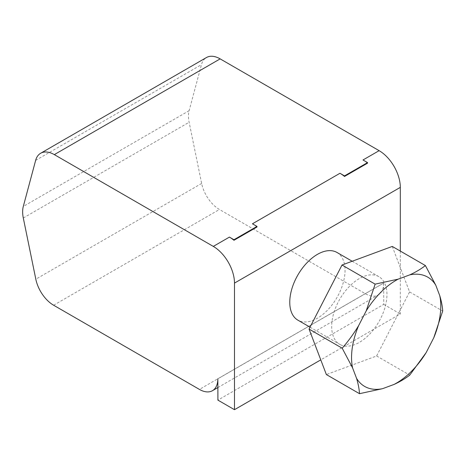 <?xml version="1.0" encoding="UTF-8"?>
<svg xmlns="http://www.w3.org/2000/svg" width="466" height="466" viewBox="0 0 466 466"><rect width="100%" height="100%" fill="white"/><g stroke="black" fill="none" stroke-linecap="round" stroke-linejoin="round"><path stroke-width="0.35" stroke-dasharray="2.33 1.75" d="M336.941 252.444A39.086 22.566 -60 0 1 337.745 296.149A39.086 22.566 -60 0 1 299.562 320.969A39.086 22.566 -60 0 1 297.856 320.142M341.479 345.172A39.086 22.566 -60 0 1 339.778 344.345A39.086 22.566 -60 0 1 338.974 300.64A39.086 22.566 -60 0 1 377.157 275.82A39.086 22.566 -60 0 1 378.858 276.647A39.086 22.566 -60 0 1 379.662 320.352A39.086 22.566 -60 0 1 341.479 345.172M400.311 251.075L400.311 313.956L320.777 359.874M256.999 226.994A29.964 17.3 -120 0 0 252.45 223.797M217.843 378.771L383.669 283.031A26.055 15.046 60 0 1 378.276 294.961A26.055 15.046 60 0 1 365.245 293.667L219.445 209.49A26.055 15.046 60 0 1 201.644 183.447L189.126 122.261A27.36 15.797 60 0 1 189.126 110.698L201.463 64.652A27.36 15.797 60 0 1 206.473 57.528M383.669 283.031L383.734 304.38L217.907 400.119M383.734 283.066L217.907 378.806M383.734 304.38L400.311 313.956M367.552 163.164A29.964 17.3 -120 0 0 363.002 159.972M392.273 246.432L409.573 291.914L376.621 355.977L326.363 374.559M376.621 355.977L409.748 375.107M409.573 291.914L442.7 311.043M189.126 110.698L23.3 206.432M23.3 217.995L189.126 122.261M35.637 160.391L201.463 64.652M53.619 305.23L219.445 209.49M201.644 183.447L35.818 279.186M365.245 293.667L199.419 389.407M310.041 327.179L339.778 344.345M217.907 387.549L378.276 294.961M352.191 261.251L378.858 276.647"/><path stroke-width="0.7" d="M382.534 388.691A63.091 36.424 -60 0 1 367.377 387.741A63.091 36.424 -60 0 1 356.566 378.351C358.261 384.001 359.239 389.116 359.49 393.683L382.534 388.691L394.149 384.398C400.189 381.619 405.385 378.52 409.748 375.107L426.14 352.628A63.091 36.424 -60 0 1 394.149 384.398M310.041 327.179L297.856 320.142A39.086 22.566 -60 0 1 297.058 276.443A39.086 22.566 -60 0 1 335.235 251.623A39.086 22.566 -60 0 1 336.941 252.444L352.191 261.251M400.311 187.367L234.485 283.101A29.964 17.3 60 0 0 213.3 246.403L54.324 154.619A27.36 15.797 -120 0 0 40.647 153.267L206.473 57.528A27.36 15.797 60 0 1 220.15 58.879L379.126 150.664A29.964 17.3 -120 0 1 400.311 187.367L400.311 251.075M234.485 283.101L234.485 409.69L320.777 359.874M256.999 226.994L233.967 240.287L233.967 239.722L256.999 226.424L256.999 226.994M256.999 226.424L252.45 223.797L339.97 173.27L344.52 175.892L367.552 162.599L363.002 159.972L379.126 150.664M213.3 246.403L229.423 237.095L233.967 239.722M229.423 237.095A29.964 17.3 60 0 1 233.967 240.287M40.647 153.267A27.36 15.797 -120 0 0 35.637 160.391L23.3 206.432A27.36 15.797 -120 0 0 23.3 217.995L35.818 279.186A26.055 15.046 -120 0 0 53.619 305.23L199.419 389.407A26.055 15.046 -120 0 0 212.449 390.694A26.055 15.046 -120 0 0 217.843 378.771L217.907 400.119L234.485 409.69M367.552 162.599L367.552 163.164L344.52 176.463A29.964 17.3 60 0 0 339.97 173.27M344.52 175.892L344.52 176.463M342.19 348.201L352.564 367.837A63.091 36.424 -60 0 1 358.581 325.722C353.694 333.784 348.23 341.275 342.19 348.201L309.063 329.078L326.363 374.559L359.49 393.683M356.566 378.351L352.564 367.837M375.142 284.138L366.2 310.915A63.091 36.424 -60 0 1 398.185 279.146L375.142 284.138L342.015 265.014L392.273 246.432L425.4 265.556C420.955 269.022 415.754 272.121 409.8 274.853A63.091 36.424 -60 0 1 435.774 285.192L425.4 265.556M309.063 329.078L342.015 265.014M358.581 325.722L366.2 310.915M398.185 279.146L409.8 274.853M442.7 311.043C442.432 306.389 441.453 301.275 439.77 295.706A63.091 36.424 -60 0 1 433.753 337.815L442.7 311.043M435.774 285.192L439.77 295.706M433.753 337.815L426.14 352.628M220.15 58.879L54.324 154.619M212.449 390.694L217.907 387.549"/></g></svg>

